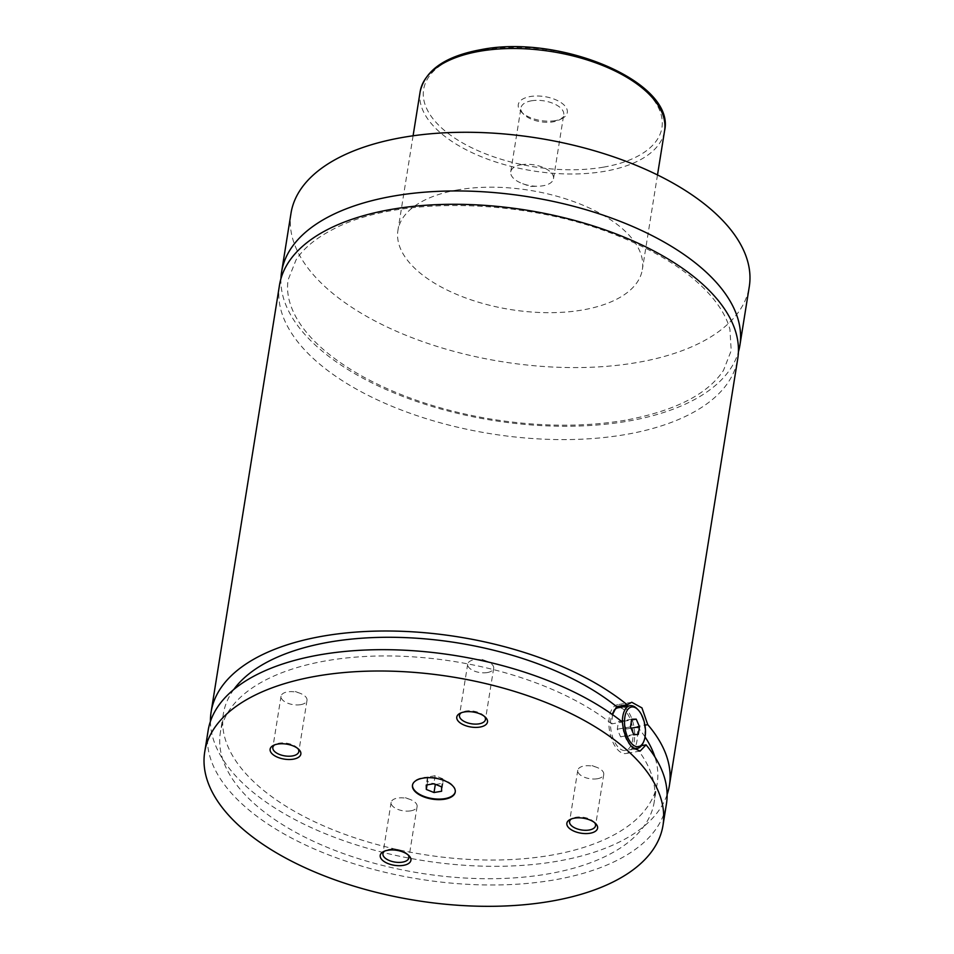 <?xml version="1.0" encoding="UTF-8"?>
<svg xmlns="http://www.w3.org/2000/svg" width="954" height="954" viewBox="0 0 954 954"><rect width="100%" height="100%" fill="white"/><g stroke="black" fill="none" stroke-linecap="round" stroke-linejoin="round"><path stroke-width="0.72" stroke-dasharray="4.77 3.58" d="M280.941 278.64A232.06 113.216 -170.9 0 0 394.932 393.298A232.06 113.216 -170.9 0 0 627.505 421.227A232.06 113.216 -170.9 0 0 738.42 351.907M279.474 285.234A232.06 113.216 -170.9 0 0 386.919 404.15A232.06 113.216 -170.9 0 0 625.371 434.571A232.06 113.216 -170.9 0 0 737.752 358.644M455.273 791.82A21.656 10.566 -170.9 0 0 455.332 791.558A21.656 10.566 -170.9 0 0 445.303 780.455A21.656 10.566 -170.9 0 0 423.039 777.617A21.656 10.566 -170.9 0 0 412.557 784.701A21.656 10.566 -170.9 0 0 412.522 784.975M636.855 708.583A21.656 10.84 -99.8 0 1 642.853 743.416M631.512 746.469A21.656 10.84 -99.8 0 1 630.677 745.73A21.656 10.84 -99.8 0 1 622.378 722.023M613.851 710.658A21.656 10.84 80.2 0 0 610.858 729.333A21.656 10.84 80.2 0 0 618.8 747.769A21.656 10.84 80.2 0 0 625.466 750.452A21.656 10.84 80.2 0 0 633.086 733.638A21.656 10.84 80.2 0 0 624.787 710.432A21.656 10.84 80.2 0 0 618.12 707.761M641.505 745.646L635.436 746.684C637.463 741.318 638.035 734.592 637.165 726.495L644.928 725.159M624.035 706.747A24.756 12.39 -99.8 0 1 625.216 707.773A24.756 12.39 -99.8 0 1 634.708 734.294A24.756 12.39 -99.8 0 1 625.991 753.505A24.756 12.39 -99.8 0 1 618.383 750.44A24.756 12.39 -99.8 0 1 608.89 723.919A24.756 12.39 -99.8 0 1 617.596 704.708A24.756 12.39 -99.8 0 1 622.366 705.638M612.504 714.618L611.776 723.859L622.39 722.035M555.276 120.633A24.828 12.116 9.1 0 1 521.385 112.012A24.828 12.116 9.1 0 1 530.293 96.533A24.828 12.116 9.1 0 1 561.334 102.805A24.828 12.116 9.1 0 1 562.049 118.523A24.828 12.116 9.1 0 1 555.276 120.633M531.45 100.802A21.656 10.566 9.1 0 1 553.702 103.64A21.656 10.566 9.1 0 1 563.731 114.742A21.656 10.566 9.1 0 1 559.151 119.989A21.656 10.566 9.1 0 1 553.248 121.826A21.656 10.566 9.1 0 1 523.674 114.313A21.656 10.566 9.1 0 1 520.956 107.897A21.656 10.566 9.1 0 1 531.45 100.802M521.206 164.744A21.656 10.566 9.1 0 1 543.47 167.582A21.656 10.566 9.1 0 1 553.499 178.684A21.656 10.566 9.1 0 1 543.005 185.768A21.656 10.566 9.1 0 1 538.402 186.221A21.656 10.566 9.1 0 1 522.697 183.705A21.656 10.566 9.1 0 1 510.724 171.827A21.656 10.566 9.1 0 1 521.206 164.744M594.628 822.67A13.153 6.416 -170.9 0 0 593.889 821.823A13.153 6.416 -170.9 0 0 575.942 817.256A13.153 6.416 -170.9 0 0 572.352 818.377A13.153 6.416 -170.9 0 0 571.386 818.949M597.383 778.75A13.153 6.416 -170.9 0 0 603.751 774.445A13.153 6.416 -170.9 0 0 596.477 767.231A13.153 6.416 -170.9 0 0 586.937 765.704A13.153 6.416 -170.9 0 0 584.146 765.979A13.153 6.416 -170.9 0 0 577.778 770.283A13.153 6.416 -170.9 0 0 583.872 777.021A13.153 6.416 -170.9 0 0 597.383 778.75M297.887 748.592A13.153 6.416 -170.9 0 0 297.147 747.745A13.153 6.416 -170.9 0 0 279.2 743.178A13.153 6.416 -170.9 0 0 275.623 744.299A13.153 6.416 -170.9 0 0 274.657 744.871M300.641 704.672A13.153 6.416 -170.9 0 0 307.009 700.367A13.153 6.416 -170.9 0 0 299.747 693.164A13.153 6.416 -170.9 0 0 290.207 691.626A13.153 6.416 -170.9 0 0 287.416 691.9A13.153 6.416 -170.9 0 0 281.048 696.205A13.153 6.416 -170.9 0 0 287.13 702.943A13.153 6.416 -170.9 0 0 300.641 704.672M407.978 854.772A13.153 6.416 -170.9 0 0 407.239 853.925A13.153 6.416 -170.9 0 0 389.292 849.358A13.153 6.416 -170.9 0 0 385.702 850.479A13.153 6.416 -170.9 0 0 384.736 851.051M410.733 810.852A13.153 6.416 -170.9 0 0 417.101 806.547A13.153 6.416 -170.9 0 0 409.826 799.345A13.153 6.416 -170.9 0 0 400.286 797.818A13.153 6.416 -170.9 0 0 397.496 798.093A13.153 6.416 -170.9 0 0 391.128 802.386A13.153 6.416 -170.9 0 0 397.222 809.135A13.153 6.416 -170.9 0 0 410.733 810.852M484.537 716.49A13.153 6.416 -170.9 0 0 483.797 715.643A13.153 6.416 -170.9 0 0 465.85 711.076A13.153 6.416 -170.9 0 0 462.273 712.185A13.153 6.416 -170.9 0 0 461.307 712.757M487.303 672.558A13.153 6.416 -170.9 0 0 493.671 668.265A13.153 6.416 -170.9 0 0 486.397 661.05A13.153 6.416 -170.9 0 0 476.857 659.524A13.153 6.416 -170.9 0 0 474.066 659.798A13.153 6.416 -170.9 0 0 467.698 664.103A13.153 6.416 -170.9 0 0 473.78 670.841A13.153 6.416 -170.9 0 0 487.303 672.558M457.872 189.87A123.77 60.376 -170.9 0 0 397.937 230.355A123.77 60.376 -170.9 0 0 455.249 293.784A123.77 60.376 -170.9 0 0 582.417 310.002A123.77 60.376 -170.9 0 0 642.352 269.505A123.77 60.376 -170.9 0 0 585.04 206.088A123.77 60.376 -170.9 0 0 457.872 189.87M291.006 213.231A232.06 113.216 -170.9 0 0 398.462 332.147A232.06 113.216 -170.9 0 0 636.914 362.556A232.06 113.216 -170.9 0 0 749.284 286.641M210.429 721.415A232.06 113.216 -170.9 0 0 326.828 834.321A232.06 113.216 -170.9 0 0 557.029 861.283A232.06 113.216 -170.9 0 0 667.108 794.575M233.754 689.515A219.682 107.182 -170.9 0 0 223.343 713.914A219.682 107.182 -170.9 0 0 423.314 854.486A219.682 107.182 -170.9 0 0 657.187 783.401A219.682 107.182 -170.9 0 0 654.909 756.975M645.059 736.953A219.682 107.182 -170.9 0 0 637.165 726.495M611.776 723.859A219.682 107.182 -170.9 0 0 376.913 656.042A219.682 107.182 -170.9 0 0 220.35 732.589A219.682 107.182 -170.9 0 0 420.32 873.16A219.682 107.182 -170.9 0 0 654.194 802.075A219.682 107.182 -170.9 0 0 635.436 746.684M208.127 730.621A232.06 113.216 -170.9 0 0 315.583 849.537A232.06 113.216 -170.9 0 0 554.035 879.958A232.06 113.216 -170.9 0 0 666.417 804.031M623.034 721.403L618.514 721.498L617.286 729.202L620.565 736.798L625.073 736.703L626.301 729.011L623.034 721.403L631.608 719.924M631.715 719.233L618.514 721.498M630.487 726.924L617.286 729.202M633.766 734.532L620.565 736.798M638.274 734.437L625.073 736.703M631.035 728.2L626.301 729.011M435.716 784.474L442.918 783.234L442.847 778.822L441.559 786.823M442.918 783.234L441.642 791.236M442.847 778.822L435.143 775.721L427.523 777.033L427.607 781.445L433.45 783.794M427.607 781.445L427.046 784.892M427.523 777.033L426.235 785.035M435.143 775.721L433.855 783.723M603.5 167.153A120.669 58.874 9.1 0 1 439.842 126.298A120.669 58.874 9.1 0 1 482.068 50.013A120.669 58.874 9.1 0 1 645.727 90.88A120.669 58.874 9.1 0 1 603.5 167.153M420.154 91.679A123.77 60.376 -170.9 0 0 477.453 155.097A123.77 60.376 -170.9 0 0 604.633 171.315A123.77 60.376 -170.9 0 0 664.568 130.829M625.132 420.273C582.572 427.38 536.685 426.784 487.434 418.496C440.283 410.184 398.772 396.232 362.925 376.651C330.024 358.167 307.653 338.229 295.823 316.811C288.776 303.73 286.236 291.364 288.191 279.689L296.038 259.917C303.503 248.374 315.81 238.19 332.958 229.365C396.769 195.057 527.8 198.003 620.434 236.878C657.187 251.916 685.604 269.684 705.686 290.183C718.445 303.444 726.519 316.501 729.905 329.321L731.205 350.619L723.49 370.379C707.689 394.324 674.895 410.959 625.132 420.273M634.064 748.973L625.466 750.452M631.763 702.275L617.596 704.708M640.146 751.06L625.991 753.505M559.151 119.989L562.049 118.523M523.674 114.313L521.385 112.012M553.499 178.684L563.731 114.742M510.724 171.827L520.956 107.897M522.697 183.705L530.305 186.471L538.402 186.221M572.352 818.377L570.158 819.474M593.889 821.823L595.63 823.552M577.778 770.283L569.574 821.561M603.751 774.445L595.534 825.711M596.477 767.231L591.862 765.549L586.937 765.704M275.623 744.299L273.428 745.396M297.147 747.745L298.888 749.474M281.048 696.205L272.832 747.483M307.009 700.367L298.805 751.645M299.747 693.164L295.12 691.471L290.207 691.626M385.702 850.479L383.508 851.588M407.239 853.925L408.968 855.666M391.128 802.386L382.924 853.663M417.101 806.547L408.884 857.825M409.826 799.345L405.212 797.663L400.286 797.818M462.273 712.185L460.078 713.294M483.797 715.643L485.538 717.372M467.698 664.103L459.482 715.369M493.671 668.265L485.455 719.531M486.397 661.05L481.77 659.369L476.857 659.524M413.082 135.79L397.937 230.355M657.497 174.94L642.352 269.505M223.343 713.914L220.35 732.589M657.187 783.401L654.194 802.075"/><path stroke-width="1.43" d="M738.42 351.907A232.06 113.216 -170.9 0 0 739.887 345.312A232.06 113.216 -170.9 0 0 632.442 226.396A232.06 113.216 -170.9 0 0 393.978 195.987A232.06 113.216 -170.9 0 0 281.609 271.902A232.06 113.216 -170.9 0 0 280.941 278.64M667.108 794.575A232.06 113.216 -170.9 0 0 669.41 785.369L737.752 358.644A232.06 113.216 -170.9 0 0 526.513 210.154A232.06 113.216 -170.9 0 0 279.474 285.234L211.12 711.958A232.06 113.216 -170.9 0 0 210.429 721.415M422.956 778.154A21.656 10.566 -170.9 0 0 412.474 785.237A21.656 10.566 -170.9 0 0 422.503 796.34A21.656 10.566 -170.9 0 0 444.755 799.178A21.656 10.566 -170.9 0 0 455.237 792.094A21.656 10.566 -170.9 0 0 445.208 780.992A21.656 10.566 -170.9 0 0 422.956 778.154M412.522 784.975A21.656 10.566 -170.9 0 0 422.813 795.91A21.656 10.566 -170.9 0 0 444.838 798.641A21.656 10.566 -170.9 0 0 455.273 791.82M622.378 722.023A21.656 10.84 -99.8 0 1 629.998 705.71A21.656 10.84 -99.8 0 1 636.664 708.393A21.656 10.84 -99.8 0 1 636.855 708.583L637.952 709.681A20.117 10.065 80.2 0 0 637.773 709.502A20.117 10.065 80.2 0 0 624.87 717.074A20.117 10.065 80.2 0 0 632.216 744.168A20.117 10.065 80.2 0 0 643.521 742.021A20.117 10.065 80.2 0 0 637.952 709.681M643.521 742.021L642.853 743.416A21.656 10.84 -99.8 0 1 637.344 748.401A21.656 10.84 -99.8 0 1 631.512 746.469M629.998 705.71L618.12 707.761A21.656 10.84 80.2 0 0 613.851 710.658M644.928 725.159L647.766 724.67L641.947 707.892L631.763 702.275L627.172 704.803L616.57 706.628L612.504 714.618M204.716 751.967A232.06 113.216 -170.9 0 0 312.161 870.871A232.06 113.216 -170.9 0 0 550.613 901.291A232.06 113.216 -170.9 0 0 662.994 825.365A232.06 113.216 -170.9 0 0 555.538 706.449A232.06 113.216 -170.9 0 0 317.086 676.04A232.06 113.216 -170.9 0 0 204.716 751.967L208.127 730.621A232.06 113.216 -170.9 0 1 374.147 649.757A232.06 113.216 -170.9 0 1 622.39 722.035C623.522 733.244 627.028 741.89 632.896 747.948L640.146 751.06L646.061 744.859L641.505 745.646M622.366 705.638A24.756 12.39 -99.8 0 1 624.035 706.747M574.403 818.162A15.55 7.584 -170.9 0 0 570.158 819.474A15.55 7.584 -170.9 0 0 570.611 829.324A15.55 7.584 -170.9 0 0 590.049 833.247A15.55 7.584 -170.9 0 0 595.63 823.552A15.55 7.584 -170.9 0 0 574.403 818.162M571.386 818.949A13.153 6.416 -170.9 0 0 569.574 821.561A13.153 6.416 -170.9 0 0 575.656 828.299A13.153 6.416 -170.9 0 0 589.167 830.016A13.153 6.416 -170.9 0 0 595.534 825.711A13.153 6.416 -170.9 0 0 594.628 822.67M277.662 744.084A15.55 7.584 -170.9 0 0 273.428 745.396A15.55 7.584 -170.9 0 0 273.87 755.246A15.55 7.584 -170.9 0 0 293.307 759.169A15.55 7.584 -170.9 0 0 298.888 749.474A15.55 7.584 -170.9 0 0 277.662 744.084M274.657 744.871A13.153 6.416 -170.9 0 0 272.832 747.483A13.153 6.416 -170.9 0 0 278.926 754.22A13.153 6.416 -170.9 0 0 292.437 755.938A13.153 6.416 -170.9 0 0 298.805 751.645A13.153 6.416 -170.9 0 0 297.887 748.592M387.753 850.264A15.55 7.584 -170.9 0 0 383.508 851.588A15.55 7.584 -170.9 0 0 383.961 861.426A15.55 7.584 -170.9 0 0 403.399 865.361A15.55 7.584 -170.9 0 0 408.968 855.666A15.55 7.584 -170.9 0 0 387.753 850.264M384.736 851.051A13.153 6.416 -170.9 0 0 382.924 853.663A13.153 6.416 -170.9 0 0 389.005 860.401A13.153 6.416 -170.9 0 0 402.516 862.13A13.153 6.416 -170.9 0 0 408.884 857.825A13.153 6.416 -170.9 0 0 407.978 854.772M464.312 711.97A15.55 7.584 -170.9 0 0 460.078 713.294A15.55 7.584 -170.9 0 0 460.52 723.144A15.55 7.584 -170.9 0 0 479.957 727.067A15.55 7.584 -170.9 0 0 485.538 717.372A15.55 7.584 -170.9 0 0 464.312 711.97M461.307 712.757A13.153 6.416 -170.9 0 0 459.482 715.369A13.153 6.416 -170.9 0 0 465.576 722.106A13.153 6.416 -170.9 0 0 479.087 723.836A13.153 6.416 -170.9 0 0 485.455 719.531A13.153 6.416 -170.9 0 0 484.537 716.49M739.887 345.312L749.284 286.641A232.06 113.216 -170.9 0 0 641.839 167.725A232.06 113.216 -170.9 0 0 403.387 137.304A232.06 113.216 -170.9 0 0 291.006 213.231L281.609 271.902M627.172 704.803A232.06 113.216 -170.9 0 0 378.607 631.059A232.06 113.216 -170.9 0 0 211.12 711.958M669.41 785.369A232.06 113.216 -170.9 0 0 647.766 724.67M616.57 706.628A219.682 107.182 -170.9 0 0 407.131 637.689A219.682 107.182 -170.9 0 0 233.754 689.515M654.909 756.975A219.682 107.182 -170.9 0 0 645.059 736.953M662.994 825.365L666.417 804.031A232.06 113.216 -170.9 0 0 646.061 744.859M631.715 719.233L630.487 726.924L633.766 734.532L638.274 734.437L639.502 726.733L636.223 719.137L631.715 719.233M636.223 719.137L631.608 719.924M639.502 726.733L631.035 728.2M441.642 791.236L441.559 786.823L433.855 783.723L426.235 785.035L426.319 789.447L434.022 792.535L441.642 791.236M433.45 783.794L435.716 784.474M435.298 784.546L434.022 792.535M427.046 784.892L426.319 789.447M664.568 130.829A123.77 60.376 -170.9 0 0 607.257 67.4A123.77 60.376 -170.9 0 0 480.089 51.182A123.77 60.376 -170.9 0 0 420.154 91.679C425.126 70.143 445.446 56.131 481.114 49.632C560.236 33.819 675.957 82.271 664.568 130.829L657.497 174.94M637.344 748.401L634.064 748.973M420.154 91.679L413.082 135.79"/></g></svg>
